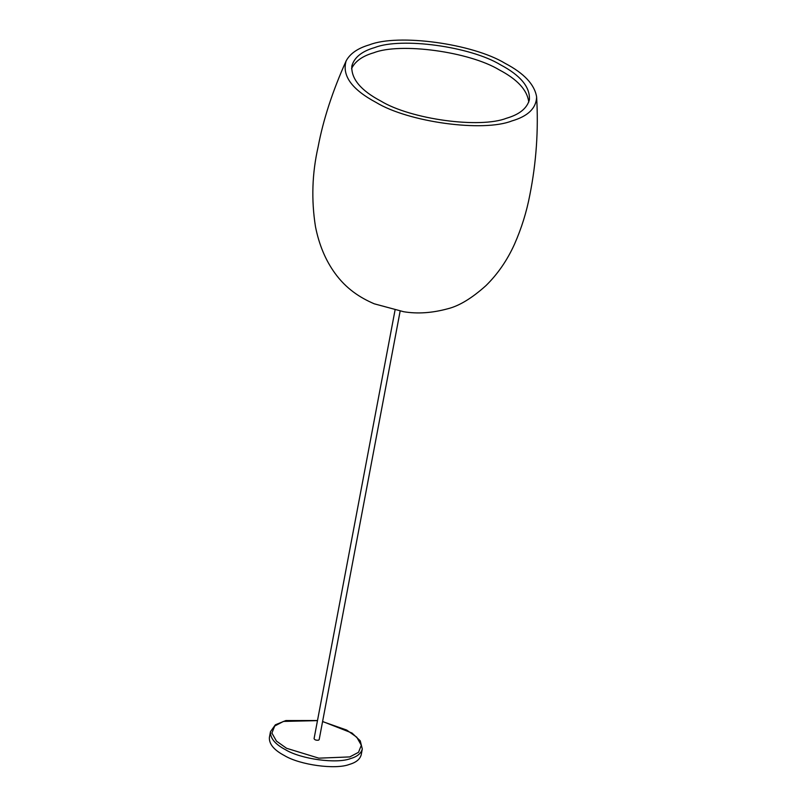 <?xml version="1.0" encoding="UTF-8"?>
<svg xmlns="http://www.w3.org/2000/svg" width="806" height="806" viewBox="0 0 806 806"><rect width="100%" height="100%" fill="white"/><g stroke="black" fill="none" stroke-linecap="round" stroke-linejoin="round"><path stroke-width="1.21" d="M322.601 721.481L352.021 733.037L360.262 740.835L362.307 749.006L361.199 754.839C359.99 759.292 356.061 762.486 349.411 764.41C335.649 769.871 299.882 764.995 284.377 755.544C274.01 750.054 269.013 744.039 269.385 737.49L270.484 731.657L275.37 724.796L285.888 720.544L317.493 720.524M400.129 311.197L319.166 739.646L318.511 740.18C316.143 740.412 314.662 739.908 314.068 738.679L395.021 310.229M506.611 118.21C519.467 114.482 527.074 108.306 529.411 99.682C530.136 87.008 520.464 75.371 500.415 64.762C470.432 46.476 401.257 37.036 374.619 47.594C361.763 51.312 354.166 57.488 351.819 66.122C351.104 78.787 360.776 90.433 380.825 101.042C410.798 119.318 479.983 128.758 506.611 118.21M528.686 102.241L528.665 101.264C526.862 89.698 517.109 79.27 499.428 69.971C469.445 51.695 400.27 42.255 373.641 52.803C362.781 55.957 355.557 60.984 351.94 67.875L351.567 68.772M511.78 120.971C527.97 116.266 536.252 108.246 536.615 96.891C534.559 84.479 524.051 73.296 505.1 63.342C472.769 43.625 398.174 33.449 369.45 44.824C357.854 48.199 350.076 53.559 346.137 60.903C341.784 75.573 351.789 89.426 376.14 102.463C408.471 122.169 483.066 132.355 511.78 120.971M362.307 749.006C361.088 753.469 357.159 756.663 350.519 758.587C336.747 764.038 300.981 759.161 285.485 749.711C275.118 744.22 270.121 738.205 270.484 731.657M322.581 721.592L346.671 730.045L356.776 737.218L361.32 745.268L358.519 752.31L349.784 756.915L318.823 758.164L286.563 748.28L276.458 741.107L271.904 733.067L274.705 726.025L283.44 721.42L317.473 720.635M536.615 96.891C538.569 129.786 536.312 162.49 529.834 194.992C526.62 211.887 521.512 228.279 514.51 244.168C507.317 260.126 497.826 273.919 486.038 285.546C471.853 298.291 459.017 306.048 447.531 308.829C432.016 313.03 417.417 313.997 403.725 311.741L374.256 303.812C359.889 297.646 346.137 288.719 334.893 273.143C325.503 260.157 319.025 244.651 315.468 226.607C311.237 199.868 312.113 173.35 318.088 147.035C323.156 119.963 332.505 91.249 346.137 60.903"/></g></svg>

